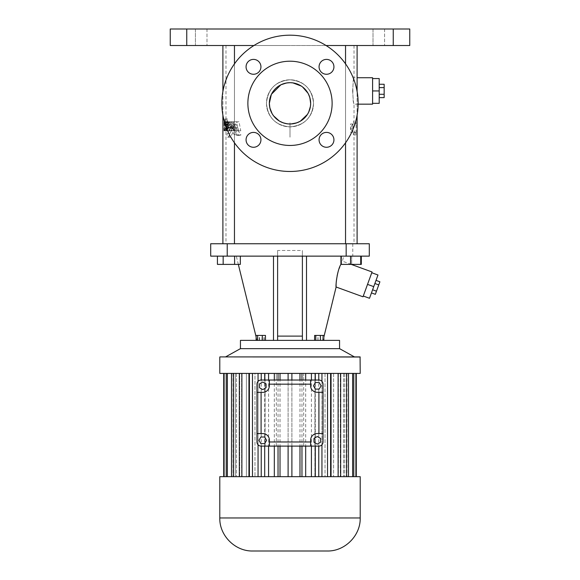 <?xml version="1.0" encoding="UTF-8"?>
<svg xmlns="http://www.w3.org/2000/svg" width="580" height="580" viewBox="0 0 580 580"><rect width="100%" height="100%" fill="white"/><g stroke="black" fill="none" stroke-linecap="round" stroke-linejoin="round"><path stroke-width="0.43" stroke-dasharray="2.9 2.17" d="M256.962 392.363L262.747 392.363A6.605 6.605 0 0 0 269.352 385.751L269.352 380.03M262.776 381.995L259.477 383.902L259.477 387.715L262.776 389.622L266.082 387.715L266.082 383.902L262.776 381.995M323.038 433.521L317.253 433.521A6.605 6.605 0 0 0 310.648 440.126L310.648 446.107M317.289 444.135L320.595 442.228L320.595 438.415L317.289 436.508L313.99 438.415L313.99 442.228L317.289 444.135M310.583 380.03L310.583 385.685A6.605 6.605 0 0 0 317.188 392.29L323.038 392.29M321.102 385.809L319.196 382.503L315.382 382.503L313.476 385.809L315.382 389.115L319.196 389.115L321.102 385.809M269.417 446.107L269.417 440.198A6.605 6.605 0 0 0 262.812 433.586L256.962 433.586M258.963 440.322L260.869 443.627L264.683 443.627L266.59 440.322L264.683 437.015L260.869 437.015L258.963 440.322M314.904 380.03L318.906 380.03A4.133 4.133 0 0 1 323.038 384.156L323.038 441.974A4.133 4.133 0 0 1 318.906 446.107L314.904 446.107L314.904 476.666L318.768 476.666L223.706 476.666L321.943 476.666L314.904 476.666L314.904 373.418L314.904 380.03L318.768 380.03L261.232 380.03L265.096 380.03L264.988 446.107L261.094 446.107A4.133 4.133 0 0 1 256.962 441.974L256.962 384.156A4.133 4.133 0 0 1 261.094 380.03L264.988 380.03M314.904 446.107L264.988 446.107M315.012 380.03L315.012 446.107M321.943 381.357L321.943 444.773M303.702 446.107L303.702 373.418L356.294 373.418L303.702 373.418L303.702 380.03M291.899 446.107L291.899 373.418L288.101 373.418L305.674 373.418L291.899 373.418L291.899 380.03M288.101 446.107L288.101 373.418L280.017 373.418L288.101 373.418L288.101 380.03M276.298 446.107L276.298 373.418L268.569 373.418L280.017 373.418L274.325 373.418L276.298 373.418L276.298 380.03M265.096 446.107L265.096 373.418L258.056 373.418L268.569 373.418L261.232 373.418L265.096 373.418L265.096 380.03M258.056 381.357L258.056 444.773M360.209 476.666L219.791 476.666M321.943 476.666L356.294 476.666L321.943 476.666L321.943 373.418M360.209 373.418L219.791 373.418M252.474 373.418L258.056 373.418L249.4 373.418L252.474 373.418L252.474 476.666M254.982 373.418L248.943 373.418L254.982 373.418L254.982 476.666L254.982 373.418M241.882 373.418L248.943 373.418L239.337 373.418L241.882 373.418L241.882 476.666M246.399 373.418L239.337 373.418L246.399 373.418L241.621 373.418L246.399 373.418L246.399 476.666L246.399 373.418M233.392 373.418L241.621 373.418L231.493 373.418L233.392 373.418L233.392 476.666M239.721 373.418L231.493 373.418L239.721 373.418L236.415 373.418L239.721 373.418L239.721 476.666L239.721 373.418M227.382 373.418L236.415 373.418L226.207 373.418L227.382 373.418L227.382 476.666M235.241 373.418L226.207 373.418L235.241 373.418L233.551 373.418L235.241 373.418L235.241 476.666L235.241 373.418M224.097 373.418L233.551 373.418L223.706 373.418L224.097 373.418L224.097 476.666M233.153 373.418L223.706 373.418L233.153 373.418L233.153 476.666L233.153 373.418M241.621 373.418L241.621 476.666L241.621 373.418M236.415 373.418L236.415 476.666L236.415 373.418M233.551 373.418L233.551 476.666L233.551 373.418M223.706 373.418L223.706 476.666M226.207 373.418L226.207 476.666M231.493 373.418L231.493 476.666M239.337 373.418L239.337 476.666M248.943 373.418L248.943 476.666M249.4 373.418L249.4 476.666M258.056 373.418L258.056 476.666M261.232 373.418L261.232 476.666M264.705 373.418L264.705 476.666M268.569 373.418L268.569 476.666M274.325 373.418L274.325 476.666M278.037 373.418L278.037 476.666M280.017 373.418L280.017 476.666M288.101 373.418L288.101 476.666M291.899 373.418L291.899 476.666M299.983 373.418L299.983 476.666M301.962 373.418L301.962 476.666M305.674 373.418L305.674 476.666M311.431 373.418L311.431 476.666M315.295 373.418L315.295 476.666M318.768 373.418L318.768 476.666M327.526 373.418L327.526 476.666M330.6 373.418L330.6 476.666M325.017 373.418L325.017 476.666L325.017 373.418M331.057 373.418L331.057 476.666M338.118 373.418L338.118 476.666M340.663 373.418L340.663 476.666M333.601 373.418L333.601 476.666L333.601 373.418M338.379 373.418L338.379 476.666L338.379 373.418M346.608 373.418L346.608 476.666M348.507 373.418L348.507 476.666M340.279 373.418L340.279 476.666L340.279 373.418M343.585 373.418L343.585 476.666L343.585 373.418M352.618 373.418L352.618 476.666M353.793 373.418L353.793 476.666M344.759 373.418L344.759 476.666L344.759 373.418M346.449 373.418L346.449 476.666L346.449 373.418M355.902 373.418L355.902 476.666M346.847 373.418L346.847 476.666L346.847 373.418M327.171 551L252.829 551M360.086 356.903L219.914 356.903M290 356.903L354.423 356.903L290 356.903M339.554 348.645L240.446 348.645M339.554 340.38L240.446 340.38M277.61 340.38L277.61 336.11L302.39 336.11L302.39 250.48L277.61 250.48L277.61 340.38L306.515 340.38L273.485 340.38L277.61 340.38L277.61 256.135L236.314 256.135L302.39 256.135L302.39 340.38M306.515 340.38L323.038 340.38L306.515 340.38L306.515 256.135L343.686 256.135L302.39 256.135L306.515 256.135L306.515 340.38L306.515 256.135M273.485 340.38L256.962 340.38L273.485 340.38L273.485 256.135M256.128 340.38L265.473 340.38L256.128 340.38M315.861 340.38L323.821 340.38L315.861 340.38L315.861 335.428L314.585 335.428L323.821 335.428L315.861 335.428M322.611 340.38L314.606 340.38L323.799 340.38L322.611 340.38L322.611 335.428L314.606 335.428M265.394 340.38L256.2 340.38L265.394 340.38L265.394 335.428L256.2 335.428L265.394 335.428M336.11 285.244L336.117 284.635M336.132 284.062L336.161 283.424M336.24 282.09L336.291 281.401M336.342 280.865L336.516 279.35M336.574 278.929L336.82 277.305M336.879 276.979L337.168 275.478M337.277 274.978L337.502 274.028M337.632 273.506L337.748 273.064M337.937 272.361L338.234 271.346M338.343 270.99L338.727 269.78M338.749 269.736L339.249 268.322M339.677 267.206L340.931 264.255M259.289 340.38L259.289 335.428L256.128 335.428M263.958 340.38L263.958 335.428L259.289 335.428M265.473 335.428L263.958 335.428M314.585 340.38L314.585 335.428M320.479 340.38L320.479 335.428M323.821 337.19L323.821 335.428M322.538 340.38L322.538 335.428M317.92 340.38L317.92 335.428M318.014 340.38L318.014 335.428M323.799 335.428L322.611 335.428M264.204 340.38L264.204 335.428M261.986 340.38L261.986 335.428M257.389 340.38L257.389 335.428M256.2 340.38L256.2 335.428M259.608 340.38L259.608 335.428M277.61 336.11L277.61 250.48L277.61 256.135L302.39 256.135L302.39 250.48L302.39 256.135M369.293 243.745L210.707 243.745L210.707 256.135L369.293 256.135M350.545 256.135L361.311 256.135L340.931 256.135L361.311 256.135L350.545 256.135L350.545 264.393L340.931 264.393L361.311 264.393L350.545 264.393M234.603 256.135L234.603 264.393L234.603 256.135L223.155 256.135L240.323 256.135L217.435 256.135L240.323 256.135L234.603 256.135L234.603 264.393L223.155 264.393L240.323 264.393L240.323 256.135M363.007 296.8L372.048 271.969M364.051 293.951L366.77 286.462L364.051 293.951M368.286 282.308L371.012 274.818L368.286 282.308M371.765 272.745L371.012 274.818L371.765 272.745L377.979 275L373.738 286.643L367.531 284.388M277.61 256.135L277.61 250.48L302.39 250.48L302.39 336.11M340.931 256.135L340.931 264.393L361.311 264.393M360.731 256.135L360.731 264.393M351.697 256.135L351.697 264.393L351.697 256.135M341.511 256.135L341.511 264.393L341.511 256.135M217.435 256.135L217.435 264.393L223.155 264.393L223.155 256.135L223.155 264.393L217.435 264.393L234.603 264.393M223.155 256.135L223.155 264.393M290 243.745L225.99 243.745L290 243.745M228.68 243.745L222.894 243.745L228.68 243.745M351.32 243.745L357.106 243.745L351.32 243.745M363.29 296.025L369.504 298.287L373.738 286.643M266.459 103.334C267.837 117.646 275.681 125.49 290 126.875C304.319 125.49 312.163 117.646 313.541 103.334C312.163 89.03 304.319 81.178 290 79.793C275.681 81.178 267.837 89.03 266.459 103.334C267.851 89.016 275.696 81.171 290 79.793C304.333 81.193 312.178 89.037 313.541 103.334C312.163 117.646 304.319 125.49 290 126.875C275.681 125.49 267.837 117.646 266.459 103.334A23.541 23.541 0 0 0 301.767 123.721A23.541 23.541 0 0 0 301.767 82.947A23.541 23.541 0 0 0 266.459 103.334A23.541 23.541 0 0 0 301.767 123.721A23.541 23.541 0 0 0 301.767 82.947A23.541 23.541 0 0 0 266.459 103.334M290 45.516L225.99 45.516L290 45.516M350.545 132.24L354.01 132.24L353.887 134.959L350.632 128.115L353.887 121.271L354.01 123.982L350.545 123.982L350.545 132.24L356.076 132.24L356.076 123.982L350.545 123.982M352.633 90.944C353.097 98.977 353.553 103.378 354.01 104.161C352.517 104.98 352.517 76.908 354.01 77.734C353.553 78.51 353.097 82.918 352.633 90.944M233.638 123.047L233.472 121.764L235.248 121.764L235.726 125.004L237.387 125.004L236.857 121.764L239.025 121.764L240.758 130.812L238.387 130.812L237.851 127.723L236.14 127.723L236.625 130.812L234.69 130.812L233.638 123.047L231.304 123.047L231.144 121.764L232.841 121.764L233.305 125.004L234.893 125.004L234.385 121.764L236.459 121.764L238.105 130.812L235.85 130.812L235.335 127.723L233.704 127.723L234.168 130.812L232.312 130.812L231.304 123.047M227.208 128.086L224.873 128.086L227.208 128.086L227.085 130.812L224.453 130.812L224.982 130.812L225.105 128.086M226.969 128.086L227.258 121.764L226.649 121.764L226.577 124.062L226.055 121.764L226.004 130.812L226.432 128.782L226.533 130.812M230.39 121.764L229.579 130.812L226.309 130.812L227.396 130.812L228.172 121.764L230.39 121.764L229.114 121.764L228.868 125.004L226.113 125.004L226.707 125.004L226.947 121.764L228.172 121.764M228.244 125.004L228.469 121.764L227.636 121.764L227.171 130.812L227.882 130.812L228.07 127.723L228.672 127.723L228.455 130.812M232.652 127.694L236.691 134.683L238.996 135.379L240.968 134.988L234.153 124.881L232.652 127.694L230.354 127.694L234.226 134.683L236.43 135.379L238.3 134.988L231.797 124.881L234.153 124.881M229.071 137.184L229.383 133.327L230.166 133.327L232.37 128.267L233.689 130.674L230.608 137.184L226.911 137.184L228.382 137.184L231.355 130.674L230.079 128.267L227.962 133.327L227.2 133.327L226.911 137.184M226.236 123.968L226.526 121.764L224.445 121.764L224.163 123.968L223.945 121.764L226.186 121.764L226.236 123.968L224.163 123.968M226.012 121.764L226.069 128.086L224.003 128.086L223.945 121.764M226.258 130.812L223.974 130.812L226.258 130.812L226.345 128.876L226.86 130.812L227.273 130.812L226.642 124.584L227.121 124.584L227.425 130.812L228.179 130.812L226.04 130.812L226.069 128.086M226.998 121.764L226.881 118.936L227.476 118.936L227.664 122.38L228.223 121.815L229.847 125.389L231.485 121.815L234.124 125.903L232.101 130.754L229.948 127.187C229.622 130.152 229.027 131.261 228.157 130.507L228.179 130.812M227.425 130.812L225.315 130.812L226.026 130.507L228.157 130.507L226.026 130.507C226.86 131.261 227.44 130.152 227.751 127.187L229.948 127.187M228.68 45.516L222.894 45.516L228.68 45.516M351.32 45.516L357.106 45.516L351.32 45.516M371.454 292.922L372.599 289.782L371.454 292.922M374.883 283.511L372.599 289.782L376.021 280.372L374.883 283.511L378.762 284.918L379.9 281.786M393.247 29L170.237 29L170.237 45.516L409.763 45.516L409.763 29L393.247 29L393.247 45.516M326.062 45.516L253.938 45.516M195.431 45.516L206.995 45.516L195.431 45.516L206.995 45.516L195.431 45.516L195.431 29L206.995 29L195.431 29L195.431 45.516M373.005 45.516L384.569 45.516L373.005 45.516L384.569 45.516L373.005 45.516L373.005 29L384.569 29L373.005 29L373.005 45.516M353.887 132.24L356.076 132.24M350.632 128.115L352.814 128.115L355.953 134.959L353.887 134.959M352.814 128.115L355.953 121.271L353.887 121.271M355.953 121.271L356.076 123.982M355.953 123.982L353.887 123.982M352.72 123.982L352.72 132.24M372.592 104.161L372.592 77.734M372.592 101.123L372.592 93.155L372.592 101.123M234.407 128.789L232.043 128.789M236.625 130.812L234.168 130.812M234.69 130.812L232.312 130.812M236.14 127.723L233.704 127.723M237.851 127.723L235.335 127.723M238.387 130.812L235.85 130.812M240.758 130.812L238.105 130.812M239.025 121.764L236.459 121.764M236.857 121.764L234.385 121.764M237.387 125.004L234.893 125.004M235.726 125.004L233.305 125.004M235.248 121.764L232.841 121.764M233.472 121.764L231.144 121.764M227.085 130.812L224.982 130.812M226.091 130.812L224.025 130.812L224.351 128.782L226.432 128.782M226.004 130.812L224.025 130.812M226.186 124.584L224.119 124.584L224.054 127.723M226.026 124.584L224.119 124.584M226.577 124.062L224.489 124.062L224.192 121.764M226.649 121.764L227.258 121.764M224.873 128.086L225.156 121.764M229.579 130.812L227.396 130.812M228.07 127.723L228.672 127.723M227.171 130.812L225.069 130.812L225.758 130.812L225.939 127.723M227.882 130.812L225.758 130.812M225.069 130.812L225.518 121.764L228.469 121.764M227.636 121.764L225.518 121.764M228.868 125.004L226.707 125.004M229.114 121.764L226.947 121.764M240.968 134.988L238.3 134.988M236.691 134.683L234.226 134.683M230.354 127.694L231.797 124.881M230.608 137.184L228.382 137.184M229.383 133.327L227.2 133.327M230.166 133.327L227.962 133.327M232.37 128.267L230.079 128.267M233.689 130.674L231.355 130.674M226.526 121.764L224.445 121.764M226.186 121.764L224.119 121.764M224.003 128.086L226.019 128.086M226.86 130.812L224.772 130.812L224.271 128.876L226.345 128.876M227.273 130.812L224.772 130.812M226.642 124.584L224.561 124.584L224.699 127.723M227.121 124.584L224.561 124.584M225.315 130.812L225.025 124.584M229.847 125.389L227.657 125.389L229.231 121.815L231.775 125.903L229.825 130.754L227.751 127.187M227.664 122.38L225.548 122.38L226.084 121.815L227.657 125.389M225.548 122.38L225.366 118.936L224.786 118.936L226.881 118.936M227.476 118.936L225.366 118.936M372.599 289.782L376.478 291.196L378.762 284.918M375.34 294.328L376.478 291.196M290 171.477A68.143 68.143 0 0 0 349.015 69.267A68.143 68.143 0 0 0 230.985 69.267A68.143 68.143 0 0 0 290 171.477A68.143 68.143 0 0 0 349.015 69.267A68.143 68.143 0 0 0 230.985 69.267A68.143 68.143 0 0 0 290 171.477A68.143 68.143 0 0 0 349.015 69.267A68.143 68.143 0 0 0 230.985 69.267A68.143 68.143 0 0 0 290 171.477M246.065 139.838A7.431 7.431 0 0 0 257.215 146.276A7.431 7.431 0 0 0 257.215 133.4A7.431 7.431 0 0 0 246.065 139.838M319.065 139.838A7.431 7.431 0 0 0 330.216 146.276A7.431 7.431 0 0 0 330.216 133.4A7.431 7.431 0 0 0 319.065 139.838M319.065 66.831A7.431 7.431 0 0 0 330.216 73.269A7.431 7.431 0 0 0 330.216 60.392A7.431 7.431 0 0 0 319.065 66.831M246.065 66.831A7.431 7.431 0 0 0 257.215 73.269A7.431 7.431 0 0 0 257.215 60.392A7.431 7.431 0 0 0 246.065 66.831M195.431 29L206.995 29L195.431 29M373.005 29L384.569 29L373.005 29M355.953 132.24L355.953 134.959M333.935 139.838A7.431 7.431 0 0 1 322.785 146.276A7.431 7.431 0 0 1 322.785 133.4A7.431 7.431 0 0 1 333.935 139.838A7.431 7.431 0 0 1 322.785 146.276A7.431 7.431 0 0 1 322.785 133.4A7.431 7.431 0 0 1 333.935 139.838M260.935 139.838A7.431 7.431 0 0 1 249.784 146.276A7.431 7.431 0 0 1 249.784 133.4A7.431 7.431 0 0 1 260.935 139.838A7.431 7.431 0 0 1 249.784 146.276A7.431 7.431 0 0 1 249.784 133.4A7.431 7.431 0 0 1 260.935 139.838M260.935 66.831A7.431 7.431 0 0 1 249.784 73.269A7.431 7.431 0 0 1 249.784 60.392A7.431 7.431 0 0 1 260.935 66.831A7.431 7.431 0 0 1 249.784 73.269A7.431 7.431 0 0 1 249.784 60.392A7.431 7.431 0 0 1 260.935 66.831M333.935 66.831A7.431 7.431 0 0 1 322.785 73.269A7.431 7.431 0 0 1 322.785 60.392A7.431 7.431 0 0 1 333.935 66.831A7.431 7.431 0 0 1 322.785 73.269A7.431 7.431 0 0 1 322.785 60.392A7.431 7.431 0 0 1 333.935 66.831M224.489 124.062L224.569 121.764M223.96 124.584L223.989 121.764M223.938 130.812L223.96 127.723M226.41 129.5L224.329 129.5L224.351 128.782M224.329 129.5L224.453 130.812M226.113 125.004L226.323 121.764M226.309 130.812L226.519 127.723M224.902 121.764L224.786 118.936M225.17 130.812L225.025 127.723M226.367 129.5L224.286 129.5L224.271 128.876M224.286 129.5L224.185 130.812M223.974 130.812L223.952 128.086M226.838 127.781L226.526 128.173C225.83 127.107 225.75 125.846 226.309 124.395L226.838 127.781M230.173 127.781L229.694 128.173C228.6 127.114 228.484 125.86 229.354 124.395C230.231 124.816 230.506 125.94 230.173 127.781M372.592 78.554L379.204 78.554L379.204 90.944L372.592 90.944M372.592 103.334L379.204 103.334L379.204 90.944M228.999 127.781L228.68 128.173C227.954 127.107 227.882 125.846 228.455 124.395L228.999 127.781M232.457 127.781L231.964 128.173C230.833 127.121 230.71 125.86 231.608 124.395C232.522 124.809 232.805 125.94 232.457 127.781M290 145.457A42.123 42.123 0 0 0 326.482 82.273A42.123 42.123 0 0 0 253.518 82.273A42.123 42.123 0 0 0 290 145.457A42.123 42.123 0 0 0 326.482 82.273A42.123 42.123 0 0 0 253.518 82.273A42.123 42.123 0 0 0 290 145.457A42.123 42.123 0 0 0 326.482 82.273A42.123 42.123 0 0 0 253.518 82.273A42.123 42.123 0 0 0 290 145.457M379.204 97.621L379.204 94.286L379.204 97.621M379.204 87.609L379.204 94.286L379.204 84.267L379.204 87.609L384.156 87.609L384.156 84.267M379.204 94.286L384.156 94.286L384.156 87.609M384.156 97.621L384.156 94.286M269.352 103.334A20.648 20.648 0 0 0 300.324 121.22A20.648 20.648 0 0 0 300.324 85.456A20.648 20.648 0 0 0 269.352 103.334C270.563 115.884 277.45 122.764 290 123.982C302.55 122.764 309.437 115.884 310.648 103.334C309.437 90.784 302.55 83.904 290 82.686C277.443 83.904 270.563 90.784 269.352 103.334M288.927 123.953L290.971 123.96M307.414 114.434L307.661 114.035M310.401 106.502L310.459 106.104M310.641 103.914L310.648 103.334M308.328 93.822L308.024 93.257M302.535 86.927L301.339 86.079M290.747 82.701L290 82.686M271.483 94.199L271.295 94.591M290 123.968L290 130.812L290 123.968M290 137.184L290 128.267L290 137.184M290 134.988L290 124.881L290 134.988M290 130.812L290 121.764L290 130.812M360.209 517.962L219.791 517.962M360.209 357.019L219.791 357.019M352.77 243.745L352.77 256.135M227.23 243.745L227.23 256.135M186.753 29L186.753 45.516M233.008 373.418L233.008 476.666M346.992 373.418L346.992 476.666M323.038 340.38L323.799 337.292M351.248 264.393L342.446 261.196L343.686 256.135M256.962 340.38L256.128 336.965M238.337 264.393L236.314 256.135M225.99 45.516L225.99 243.745M354.01 45.516L354.01 77.734L357.106 77.734L357.106 115.174L357.106 91.502M358.135 104.161L354.01 104.161L354.01 123.982M354.01 132.24L354.01 243.745M222.894 45.516L222.894 243.745M234.458 45.516L234.458 243.745M345.542 45.516L345.542 243.745M345.542 63.858L345.542 142.81M222.894 91.502L222.894 115.174M234.458 63.858L234.458 142.81M238.996 135.379L236.43 135.379M229.231 121.815L231.485 121.815M229.825 130.754L232.101 130.754M226.084 121.815L228.223 121.815M206.995 29L206.995 45.516L206.995 29M384.569 29L384.569 45.516L384.569 29M228.68 128.173L226.526 128.173M228.455 124.395L226.309 124.395M231.964 128.173L229.694 128.173M231.608 124.395L229.354 124.395"/><path stroke-width="0.87" d="M310.648 446.107L261.094 446.107A4.133 4.133 0 0 1 256.962 441.974L256.962 384.156A4.133 4.133 0 0 1 261.094 380.03L318.906 380.03A4.133 4.133 0 0 1 323.038 384.156L323.038 441.974A4.133 4.133 0 0 1 318.906 446.107L310.648 446.107L310.648 440.126A6.605 6.605 0 0 1 317.253 433.521L323.038 433.521M313.99 442.228L317.289 444.135L320.595 442.228L320.595 438.415L317.289 436.508L313.99 438.415L313.99 442.228M266.082 383.902L262.776 381.995L259.477 383.902L259.477 387.715L262.776 389.622L266.082 387.715L266.082 383.902M260.869 437.015L258.963 440.322L260.869 443.627L264.683 443.627L266.59 440.322L264.683 437.015L260.869 437.015M319.196 389.115L321.102 385.809L319.196 382.503L315.382 382.503L313.476 385.809L315.382 389.115L319.196 389.115M256.962 392.363L262.747 392.363A6.605 6.605 0 0 0 269.352 385.751L269.352 380.03M269.352 384.156L310.583 384.156L310.583 380.03M310.583 384.156L310.583 385.685A6.605 6.605 0 0 0 317.188 392.29L318.906 392.29L318.906 433.521M323.038 392.29L318.906 392.29M269.417 446.107L269.417 440.198A6.605 6.605 0 0 0 262.812 433.586L256.962 433.586M321.943 373.418L321.943 381.357M321.943 444.773L321.943 476.666M318.768 373.418L318.768 380.03M315.295 373.418L315.295 380.03M311.431 373.418L311.431 380.03M305.674 373.418L305.674 380.03M301.962 373.418L301.962 380.03M299.983 373.418L299.983 380.03M291.899 373.418L291.899 380.03M288.101 373.418L288.101 380.03M280.017 373.418L280.017 380.03M278.037 373.418L278.037 380.03M274.325 373.418L274.325 380.03M268.569 373.418L268.569 380.03M264.705 373.418L264.705 380.03M261.232 373.418L261.232 380.03M258.056 373.418L258.056 381.357M258.056 444.773L258.056 476.666M261.232 446.107L261.232 476.666M264.705 446.107L264.705 476.666M268.569 446.107L268.569 476.666M274.325 446.107L274.325 476.666M278.037 446.107L278.037 476.666M280.017 446.107L280.017 476.666M288.101 446.107L288.101 476.666M291.899 446.107L291.899 476.666M299.983 446.107L299.983 476.666M301.962 446.107L301.962 476.666M305.674 446.107L305.674 476.666M311.431 446.107L311.431 476.666M315.295 446.107L315.295 476.666M318.768 446.107L318.768 476.666M219.791 517.962L219.791 476.666L360.209 476.666L360.209 517.962C360.658 535.615 344.825 551.457 327.171 551L252.829 551C235.175 551.457 219.341 535.615 219.791 517.962L360.209 517.962M327.526 373.418L327.526 476.666M219.791 357.019L219.791 373.418L360.209 373.418L360.086 356.903L219.914 356.903L360.209 357.019M252.474 373.418L252.474 476.666M249.4 373.418L249.4 476.666M248.943 373.418L248.943 476.666M241.882 373.418L241.882 476.666M239.337 373.418L239.337 476.666M233.392 373.418L233.392 476.666M231.493 373.418L231.493 476.666M227.382 373.418L227.382 476.666M226.207 373.418L226.207 476.666M224.097 373.418L224.097 476.666M223.706 373.418L223.706 476.666M356.294 373.418L356.294 476.666L356.294 373.418M355.902 373.418L355.902 476.666M353.793 373.418L353.793 476.666M352.618 373.418L352.618 476.666M348.507 373.418L348.507 476.666M346.608 373.418L346.608 476.666M340.663 373.418L340.663 476.666M338.118 373.418L338.118 476.666M331.057 373.418L331.057 476.666M330.6 373.418L330.6 476.666M225.576 356.903L240.446 348.645L339.554 348.645L354.423 356.903M240.446 348.645L240.446 340.38L339.554 340.38L339.554 348.645M340.931 264.255C336.915 270.787 335.494 287.419 336.117 287.013L336.11 285.244M336.117 284.635L336.132 284.12M336.161 283.424L336.183 282.96M336.204 282.605L336.24 282.09M336.291 281.401L336.342 280.865M336.516 279.35L336.574 278.929M337.168 275.478L337.277 274.978M337.502 274.028L337.632 273.506M337.748 273.064L337.937 272.361M339.249 268.322L339.677 267.206M306.515 256.135L306.515 340.38M302.39 340.38L302.39 256.135M302.39 336.11L277.61 336.11M277.61 256.135L277.61 340.38M273.485 256.135L273.485 340.38M257.636 340.38L257.636 335.428L265.473 335.428L265.473 340.38M256.128 340.38L256.128 335.428L257.636 335.428M262.305 340.38L262.305 335.428M323.821 340.38L323.821 337.19M323.799 340.38L323.799 335.428L320.392 335.428L320.392 340.38M315.796 340.38L315.796 335.428L320.392 335.428M314.606 340.38L314.606 335.428L315.796 335.428M369.293 256.135L369.293 243.745L369.293 256.135L210.707 256.135L210.707 243.745L227.23 243.745L227.23 256.135M351.248 264.393L372.048 271.969L363.007 296.8L336.117 287.013L323.799 337.292M369.293 243.745L227.23 243.745M361.311 264.393L361.311 256.135L361.311 264.393L340.931 264.393L340.931 256.135M350.545 256.135L350.545 264.393M360.731 256.135L360.731 264.393M223.155 256.135L223.155 264.393L217.435 264.393L217.435 256.135M234.603 256.135L234.603 264.393L223.155 264.393M240.323 256.135L240.323 264.393L234.603 264.393M363.29 296.025L369.504 298.287L373.738 286.643L367.531 284.388M371.765 272.745L377.979 275L373.738 286.643M253.938 45.516L170.237 45.516L170.237 29L409.763 29L409.763 45.516L326.062 45.516M357.106 91.502L357.106 45.516L357.106 77.734L372.592 77.734L372.592 104.161L358.135 104.161M371.454 292.922L375.34 294.328L376.478 291.196L372.599 289.782M374.883 283.511L378.762 284.918L376.478 291.196M376.021 280.372L379.9 281.786L378.762 284.918M290 171.477A68.143 68.143 0 0 0 349.015 69.267A68.143 68.143 0 0 0 230.985 69.267A68.143 68.143 0 0 0 290 171.477M246.065 139.838A7.431 7.431 0 0 0 257.215 146.276A7.431 7.431 0 0 0 257.215 133.4A7.431 7.431 0 0 0 246.065 139.838M319.065 139.838A7.431 7.431 0 0 0 330.216 146.276A7.431 7.431 0 0 0 330.216 133.4A7.431 7.431 0 0 0 319.065 139.838M319.065 66.831A7.431 7.431 0 0 0 330.216 73.269A7.431 7.431 0 0 0 330.216 60.392A7.431 7.431 0 0 0 319.065 66.831M246.065 66.831A7.431 7.431 0 0 0 257.215 73.269A7.431 7.431 0 0 0 257.215 60.392A7.431 7.431 0 0 0 246.065 66.831M372.592 103.334L379.204 103.334L379.204 90.944L372.592 90.944M372.592 78.554L379.204 78.554L379.204 90.944M290 145.457A42.123 42.123 0 0 0 326.482 82.273A42.123 42.123 0 0 0 253.518 82.273A42.123 42.123 0 0 0 290 145.457M379.204 97.621L384.156 97.621L384.156 94.286L379.204 94.286M379.204 87.609L384.156 87.609L384.156 94.286M379.204 84.267L384.156 84.267L384.156 87.609M271.295 94.591L269.352 103.334A20.648 20.648 0 0 0 300.324 121.22A20.648 20.648 0 0 0 300.324 85.456A20.648 20.648 0 0 0 269.352 103.334L269.816 107.677M269.867 107.916L272.107 113.644M272.238 113.861L273.455 115.696M273.586 115.869L279.255 120.966M279.546 121.14L282.815 122.692M283.062 122.786L286.6 123.7M286.875 123.75L288.927 123.953M290.971 123.96L296.612 122.895M296.728 122.859L300.121 121.336M300.295 121.234L307.414 114.434M307.661 114.035L308.661 112.179M308.748 111.991L310.401 106.502M310.459 106.104L310.641 103.914M310.648 103.334L309.843 97.614M309.771 97.382L308.328 93.822M308.024 93.257L302.535 86.927M301.339 86.079L292.907 82.889M292.683 82.86L290.747 82.701M290 82.686L286.614 82.969M286.404 83.005L281.017 84.745M280.843 84.832L271.483 94.199M261.094 392.363L261.094 433.586M269.417 441.974L310.648 441.974M346.166 243.745L346.166 256.135M393.247 29L393.247 45.516M186.753 29L186.753 45.516M256.128 336.965L238.337 264.393M357.106 115.174L357.106 243.745L357.106 115.174M345.542 45.516L345.542 63.858M345.542 142.81L345.542 243.745M222.894 45.516L222.894 91.502M222.894 115.174L222.894 243.745M234.458 45.516L234.458 63.858M234.458 142.81L234.458 243.745"/></g></svg>
